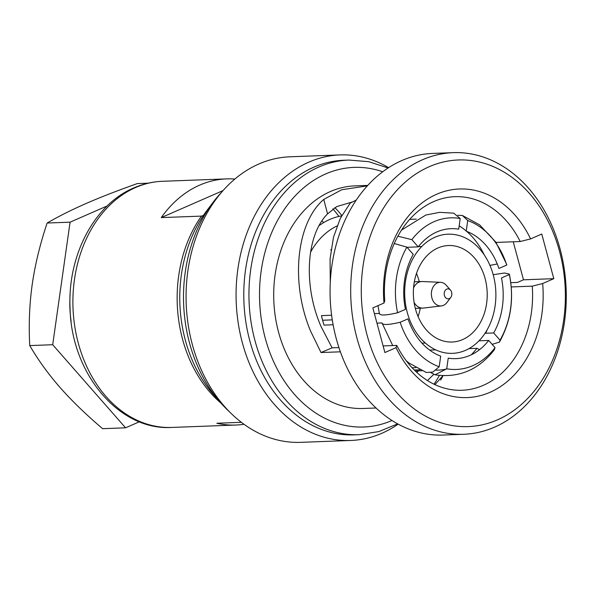 <?xml version="1.0" encoding="UTF-8"?>
<svg xmlns="http://www.w3.org/2000/svg" width="595" height="595" viewBox="0 0 595 595"><rect width="100%" height="100%" fill="white"/><g stroke="black" fill="none" stroke-linecap="round" stroke-linejoin="round"><path stroke-width="0.89" d="M462.404 215.494L479.615 224.851L495.88 242.18L506.769 264.552L506.754 265.035L498.922 268.464A65.019 49.72 87.9 0 0 466.227 231.18L467.737 220.537L462.404 215.494L457.808 215.286M506.754 265.035A75.862 58.013 87.9 0 0 467.737 220.537M484.293 254.972A75.862 58.013 87.9 0 0 466.621 231.329M466.249 231.009A75.862 58.013 87.9 0 0 459.162 225.847M489.938 265.392L497.249 263.972M331.088 249.461A75.862 58.013 87.9 0 0 330.775 249.989L331.013 249.974M310.523 252.265A75.862 58.013 -92.1 0 1 337.023 225.951M331.608 315.238L321.471 315.618A75.862 58.013 87.9 0 0 322.639 320.422A75.862 58.013 87.9 0 0 324.037 325.115L333.118 324.773M379.327 313.453L374.404 313.639M435.919 370.164A75.862 58.013 87.9 0 0 438.136 370.142A75.862 58.013 87.9 0 0 446.54 369.019M471.24 354.821A75.862 58.013 87.9 0 0 476.885 348.328L479.6 349.637M414.284 369.993L419.899 369.785M415.883 367.636L412.142 367.777M376.962 323.137L382.012 322.944A75.862 58.013 87.9 0 0 382.31 323.844M485.713 333.252A75.862 58.013 87.9 0 0 487.097 329.92M429.664 350.098L435.756 349.867M468.957 348.625L476.885 348.328M319.188 225.557A82.266 62.906 -92.1 0 1 341.552 215.918M392.715 345.561L382.012 322.944C382.392 325.197 388.446 324.974 400.167 322.267A75.862 58.013 87.9 0 0 439.184 366.765L432.848 372.068L426.362 372.492L409.152 363.136L406.363 360.897M400.167 322.267L407.999 318.846A65.019 49.72 87.9 0 0 440.694 356.13L439.184 366.765M397.601 312.769L405.44 309.348A65.019 49.72 87.9 0 1 413.235 254.355L406.906 247.141A75.862 58.013 87.9 0 0 397.601 312.769C385.887 315.476 379.833 315.7 379.446 313.453M406.906 247.141L394.232 243.534M430.959 372.701L435.049 374.813L446.719 368.781A75.862 58.013 87.9 0 0 495.047 347.651L488.718 340.437L479.02 340.801M435.049 374.813C458.738 378.219 478.462 369.926 494.229 349.949L495.047 347.651M446.719 368.781L448.228 358.145A65.019 49.72 87.9 0 0 488.718 340.437M401.476 230.116L425.827 215.04L439.66 212.348L453.71 213.166L460.203 218.521A75.862 58.013 87.9 0 0 411.881 239.659L397.854 236.208M460.203 218.521L458.693 229.164A65.019 49.72 87.9 0 0 418.203 246.873L411.881 239.659M509.35 274.117C514.266 298.63 510.971 321.285 499.458 342.08L500.016 340.169A75.862 58.013 87.9 0 0 509.32 274.533L509.35 274.117L504.515 273.001L493.196 274.726M499.458 342.08L492.154 344.356M500.016 340.169L493.686 332.955A65.019 49.72 87.9 0 0 501.481 277.962L509.32 274.533M418.203 246.873L407.039 247.289M485.037 333.274L493.686 332.955M244.01 424.265A123.165 94.181 -92.1 0 1 235.791 425.038A123.165 94.181 -92.1 0 1 216.818 423.246L241.406 422.324M220.99 403.157A123.165 94.181 -92.1 0 1 182.568 339.299A123.165 94.181 -92.1 0 1 201.437 216.104L161.26 217.606A123.165 94.181 -92.1 0 1 199.667 185.127A123.165 94.181 -92.1 0 1 226.591 178.894A123.165 94.181 -92.1 0 1 234.839 179.058M332.836 208.793A123.165 94.181 -92.1 0 1 338.919 216.431M323.717 222.552A93.601 71.579 87.9 0 0 321.917 221.028M203.416 215.42L201.437 216.104M161.26 217.606L223.028 190.593M493.262 274.979A59.612 45.584 -92.1 0 1 465.543 350.329A59.612 45.584 -92.1 0 1 407.3 312.568A59.612 45.584 -92.1 0 1 435.019 237.219A59.612 45.584 -92.1 0 1 493.262 274.979M415.474 308.998A48.284 36.92 -92.1 0 1 448.481 245.527A48.284 36.92 -92.1 0 1 485.096 278.549A48.284 36.92 -92.1 0 1 452.088 342.021A48.284 36.92 -92.1 0 1 415.474 308.998M416.478 273.41A48.284 36.92 -92.1 0 1 419.111 281.019A48.284 36.92 -92.1 0 1 419.267 281.621M420.263 308.21A48.284 36.92 -92.1 0 1 418.099 316.6M451.635 292.279A5.005 3.83 -92.1 0 1 450.779 297.403A5.005 3.83 -92.1 0 1 444.42 295.432A5.005 3.83 -92.1 0 1 445.856 289.676A5.005 3.83 -92.1 0 1 450.512 290.115A5.005 3.83 -92.1 0 1 451.635 292.279M450.779 297.403L446.934 302.52A11.833 9.044 -92.1 0 1 441.416 305.919A11.833 9.044 -92.1 0 1 431.888 297.872A11.833 9.044 87.9 0 1 440.538 282.32L422.465 281.524A13.306 10.175 87.9 0 0 421.833 281.524A13.306 10.175 87.9 0 0 413.532 287.898M414.075 302.379A13.306 10.175 87.9 0 0 422.829 308.113A13.306 10.175 87.9 0 0 423.454 308.061L441.416 305.919M450.512 290.115L446.287 285.295A11.833 9.044 87.9 0 0 440.538 282.32M429.181 166.734A133.399 102.013 -92.1 0 1 559.501 251.224A133.399 102.013 -92.1 0 1 497.472 419.839A133.399 102.013 -92.1 0 1 367.145 335.342A133.399 102.013 -92.1 0 1 429.181 166.734M383.113 345.918L396.768 345.412A96.859 74.07 87.9 0 0 462.107 390.253A96.859 74.07 87.9 0 0 532.257 286.158L542.655 283.54L553.796 278.668L541.755 234.036L530.614 238.907L520.209 241.518A96.859 74.07 87.9 0 0 454.87 196.677A96.859 74.07 87.9 0 0 384.727 300.772L383.991 303.026A104.363 79.812 -92.1 0 1 436.611 194.275A104.363 79.812 -92.1 0 1 530.614 238.907M383.991 303.026L372.849 307.898L384.898 352.538L396.032 347.666L396.768 345.412M542.655 283.54A104.363 79.812 -92.1 0 1 490.042 392.291A104.363 79.812 -92.1 0 1 396.032 347.666M422.42 159.787A140.903 107.754 -92.1 0 1 453.226 152.655A140.903 107.754 -92.1 0 1 564.253 268.977A140.903 107.754 -92.1 0 1 494.557 427.143A140.903 107.754 -92.1 0 1 463.758 434.276A140.903 107.754 -92.1 0 1 352.723 317.953A140.903 107.754 -92.1 0 1 422.42 159.787M463.758 434.276L443.126 435.042A140.903 107.754 -92.1 0 1 332.099 318.727A140.903 107.754 -92.1 0 1 401.796 160.561A140.903 107.754 -92.1 0 1 432.595 153.428L453.226 152.655M510.808 282.662L517.538 282.409L523.496 279.806L513.24 241.786M532.257 286.158L511.254 286.946M553.796 278.668L523.496 279.806M352.686 201.876L336.815 206.562L327.57 213.88C305.942 235.285 303.212 285.957 321.055 326.536L332.092 347.83L338.927 347.569M416.775 372.373L418.56 370.871M442.94 375.713L434.945 384.63M332.092 347.83L321.01 352.538L340.385 351.816M321.01 352.538L310.59 331.11C290.345 282.945 296.109 223.125 323.754 199.422L327.57 213.88M367.74 185.409L354.732 185.893A111.377 85.167 -92.1 0 0 278.594 332.308A111.377 85.167 87.9 0 0 363.054 408.482L376.062 407.999M427.455 380.555L433.688 374.434M496.052 242.425L520.209 241.518M323.754 199.422L341.761 189.731L367.301 185.885M356.182 200.151L350.276 203.014L340.325 218.32L333.46 237.353L330.061 259.078L330.27 282.432M388.104 167.976L368.788 161.691L348.923 160.062L343.769 160.256A137.4 105.07 87.9 0 0 313.729 167.21A137.4 105.07 87.9 0 0 249.833 340.89A137.4 105.07 87.9 0 0 354.04 434.871L359.194 434.677L378.881 431.568L397.676 423.856M388.587 167.664A142.874 109.257 87.9 0 0 340.035 154.916A142.874 109.257 87.9 0 0 308.805 162.152A142.874 109.257 -92.1 0 0 238.134 322.527A142.874 109.257 -92.1 0 0 350.715 440.471A142.874 109.257 -92.1 0 0 381.945 433.242A142.874 109.257 87.9 0 0 398.181 424.131M350.715 440.471L300.713 442.345A142.874 109.257 -92.1 0 1 188.132 324.394A142.874 109.257 -92.1 0 1 258.803 164.019A142.874 109.257 87.9 0 1 290.033 156.79L340.035 154.916M220.425 402.518L213.806 394.976A126.713 96.896 87.9 0 1 185.343 340.214A126.713 96.896 -92.1 0 1 206.911 210.518L212.943 202.501A137.4 105.07 -92.1 0 0 189.56 343.144A137.4 105.07 87.9 0 0 220.425 402.518A137.4 105.07 87.9 0 0 229.722 412.008M212.943 202.501A137.4 105.07 -92.1 0 1 221.504 192.341M334.851 207.573A118.472 90.596 -92.1 0 1 341.798 215.457M139.394 421.773L125.567 427.82L102.615 428.683C85.903 414.484 71.683 400.71 59.946 387.367C48.284 374.017 38.214 360.094 29.75 345.583C28.634 324.572 29.453 304.224 32.204 284.544C35.031 264.857 40.006 244.352 47.124 223.028C58.593 216.364 71.556 209.871 86.007 203.535C100.54 197.19 117.654 190.541 137.363 183.565L148.229 183.163M125.567 427.82L52.702 344.728L29.75 345.583M52.702 344.728L70.076 222.173L47.124 223.028M70.076 222.173L107.226 205.922M71.147 321.545A95.579 73.088 -92.1 0 1 70.136 294.399M235.791 425.038L171.717 427.441A123.165 94.181 -92.1 0 1 74.672 325.77A123.165 94.181 -92.1 0 1 135.586 187.522A123.165 94.181 -92.1 0 1 162.509 181.289L226.591 178.894M382.697 171.769A129.896 99.328 87.9 0 0 285.221 208.101A129.896 99.328 87.9 0 0 265.236 338.146A129.896 99.328 87.9 0 0 392.001 420.479M434.008 384.191A129.896 99.328 87.9 0 0 439.4 375.452M348.923 160.062A137.4 105.07 87.9 0 0 318.89 167.017A137.4 105.07 87.9 0 0 254.995 340.697A137.4 105.07 87.9 0 0 359.194 434.677M409.635 219.384L416.284 219.131M415.303 370.99L421.959 370.745M379.417 313.87L378.004 305.644M171.717 427.441C118.531 430.817 71.058 372.827 70.046 307.779C67.607 255.716 94.003 204.628 133.778 187.931C143.038 183.885 152.618 181.676 162.509 181.289M421.758 246.523L418.374 246.65M425.365 343.017L421.981 343.144M322.587 320.244L332.278 319.879M415.31 308.389L422.829 308.113M414.313 281.807L421.833 281.524M440.657 380.101L442.859 376.092"/></g></svg>
